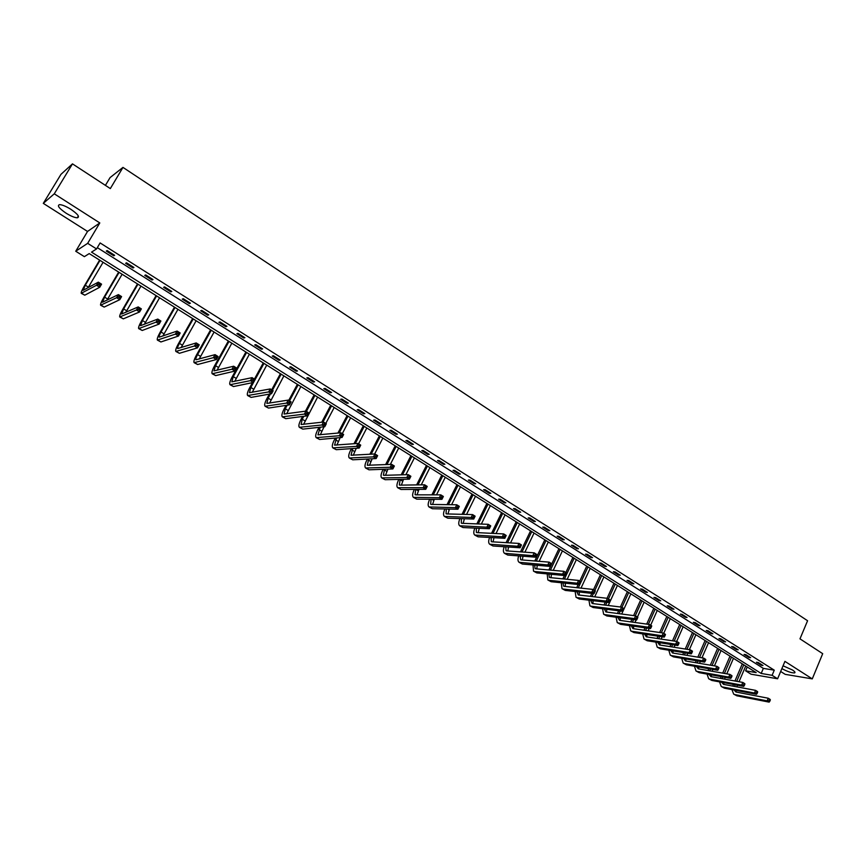 <?xml version="1.0" encoding="UTF-8"?>
<svg xmlns="http://www.w3.org/2000/svg" width="866" height="866" viewBox="0 0 866 866"><rect width="100%" height="100%" fill="white"/><g stroke="black" fill="none" stroke-linecap="round" stroke-linejoin="round"><path stroke-width="1.3" d="M66.032 213.155C70.85 216.121 74.595 217.669 77.269 217.799C80.018 216.998 77.886 214.173 70.893 209.323C66.065 206.335 62.298 204.777 59.602 204.636C56.864 205.469 59.007 208.305 66.032 213.155M781.879 668.617C787.367 671.572 791.589 673.001 794.555 672.914C795.562 672.546 794.869 671.583 792.487 670.003L783.059 665.802M84.381 256.65L75.732 251.237L87.661 243.335L96.548 248.943L91.525 252.125L761.192 673.456L772.104 675.318L777.603 678.782L751.017 674.192L745.594 670.804L756.18 672.601L89.22 253.586L84.381 256.65M87.542 231.449L99.796 222.93L54.277 193.811L72.473 163.869L60.977 174.326L43.3 203.369L87.542 231.449L75.732 251.237M105.414 185.378L110.09 177.573L122.972 167.398L807.577 620.738L799.978 638.848L822.7 653.678L812.276 678.879L784.921 661.375L777.603 678.782M780.667 671.475L785.202 674.354L812.276 678.879M747.228 666.982L745.594 670.804M54.277 193.811L43.3 203.369M97.328 247.644L763.347 668.379L774.269 670.176L100.11 242.935L96.548 248.943M762.989 665.521L758.259 662.533L756.451 662.241L761.182 665.229L762.989 665.521M750.649 657.716L745.875 654.685L744.078 654.415L748.852 657.435L750.649 657.716M738.189 649.825L733.361 646.772L731.586 646.512L736.403 649.554L738.189 649.825M725.6 641.868L720.728 638.783L718.964 638.523L723.835 641.609L725.6 641.868M712.891 633.825L707.966 630.708L706.212 630.47L711.138 633.576L712.891 633.825M700.053 625.696L695.084 622.557L693.341 622.329L698.31 625.468L700.053 625.696M687.084 617.49L682.062 614.319L680.34 614.102L685.352 617.274L687.084 617.49M673.986 609.209L668.92 605.994L667.21 605.799L672.276 609.004L673.986 609.209M660.758 600.831L655.638 597.594L653.938 597.41L659.058 600.647L660.758 600.831M647.4 592.376L642.215 589.107L640.537 588.934L645.711 592.203L647.4 592.376M633.89 583.836L628.662 580.523L626.995 580.372L632.223 583.673L633.89 583.836M620.251 575.208L614.968 571.863L613.323 571.722L618.595 575.056L620.251 575.208M606.471 566.483L601.134 563.106L599.499 562.976L604.836 566.353L606.471 566.483M592.55 557.672L587.159 554.262L585.535 554.153L590.926 557.552L592.55 557.672M578.477 548.773L573.032 545.32L571.43 545.223L576.875 548.665L578.477 548.773M564.264 539.778L558.754 536.292L557.174 536.206L562.673 539.691L564.264 539.778M549.888 530.685L544.324 527.156L542.765 527.102L548.33 530.62L549.888 530.685M535.372 521.494L529.743 517.933L528.206 517.89L533.824 521.44L535.372 521.494M520.693 512.207L515.01 508.613L513.495 508.58L519.167 512.174L520.693 512.207M505.863 502.821L500.115 499.184L498.621 499.184L504.358 502.81L505.863 502.821M490.87 493.339L485.068 489.658L483.585 489.669L489.387 493.339L490.87 493.339M475.715 483.748L469.848 480.035L468.387 480.056L474.254 483.769L475.715 483.748M460.398 474.059L454.466 470.303L453.026 470.346L458.958 474.092L460.398 474.059M444.908 464.252L438.91 460.463L437.492 460.528L443.489 464.317L444.908 464.252M429.255 454.347L423.182 450.504L421.796 450.591L427.847 454.423L429.255 454.347M413.418 444.334L407.291 440.448L405.916 440.556L412.043 444.431L413.418 444.334M397.418 434.202L391.205 430.272L389.862 430.402L396.054 434.321L397.418 434.202M381.224 423.961L374.956 419.988L373.636 420.14L379.893 424.102L381.224 423.961M364.857 413.602L358.513 409.586L357.214 409.759L363.547 413.764L364.857 413.602M348.305 403.123L341.886 399.064L340.609 399.258L347.017 403.307L348.305 403.123M331.559 392.525L325.064 388.423L323.819 388.639L330.303 392.731L331.559 392.525M314.618 381.809L308.058 377.663L306.835 377.901L313.395 382.047L314.618 381.809M297.493 370.973L290.846 366.773L289.655 367.032L296.291 371.222L297.493 370.973M280.162 360.007L273.44 355.753L272.281 356.045L278.993 360.288L280.162 360.007M262.625 348.911L255.827 344.614L254.701 344.928L261.489 349.215L262.625 348.911M244.894 337.697L238.009 333.345L236.916 333.67L243.779 338.021L244.894 337.697M226.946 326.341L219.986 321.935L218.914 322.293L225.864 326.688L226.946 326.341M208.782 314.845L201.746 310.385L200.706 310.775L207.732 315.224L208.782 314.845M190.401 303.219L183.278 298.705L182.282 299.116L189.394 303.62L190.401 303.219M171.804 291.452L164.594 286.884L163.631 287.328L170.829 291.885L171.804 291.452M152.99 279.545L145.683 274.923L144.752 275.388L152.037 279.999L152.99 279.545M133.938 267.486L126.544 262.809L125.646 263.307L133.028 267.973L133.938 267.486M114.648 255.286L107.168 250.555L106.312 251.075L113.771 255.795L114.648 255.286M99.796 222.93L87.661 243.335M774.269 670.176L772.104 675.318M72.473 163.869L110.328 188.582L122.972 167.398M763.347 668.379L761.192 673.456M761.463 664.558L761.182 665.229M749.144 656.753L748.852 657.435M736.695 648.883L736.403 649.554M724.128 640.927L723.835 641.609M711.43 632.894L711.138 633.576M698.613 624.787L698.31 625.468M685.655 616.592L685.352 617.274M672.579 608.311L672.276 609.004M659.372 599.954L659.058 600.647M646.025 591.51L645.711 592.203M632.537 582.98L632.223 583.673M618.919 574.364L618.595 575.056M605.161 565.65L604.836 566.353M591.251 556.849L590.926 557.552M577.2 547.962L576.875 548.665M563.008 538.988L562.673 539.691M548.665 529.905L548.33 530.62M534.17 520.737L533.824 521.44M519.513 511.46L519.167 512.174M504.705 502.096L504.358 502.81M489.734 492.624L489.387 493.339M474.611 483.044L474.254 483.769M459.316 473.366L458.958 474.092M443.857 463.591L443.489 464.317M428.226 453.697L427.847 454.423M412.422 443.695L412.043 444.431M396.433 433.585L396.054 434.321M380.282 423.355L379.893 424.102M363.936 413.017L363.547 413.764M347.418 402.56L347.017 403.307M330.704 391.984L330.303 392.731M313.795 381.289L313.395 382.047M296.692 370.475L296.291 371.222M279.404 359.531L278.993 360.288M261.9 348.457L261.489 349.215M244.201 337.253L243.779 338.021M226.286 325.919L225.864 326.688M208.165 314.455L207.732 315.224M189.827 302.851L189.394 303.62M171.273 291.106L170.829 291.885M152.492 279.22L152.037 279.999M133.472 267.193L133.028 267.973M114.236 255.015L113.771 255.795M732.777 686.099L733.48 684.465M734.963 681.001L742.281 663.876M745.723 666.041L739.023 681.737M737.54 685.222L736.836 686.857M743.764 664.807L736.706 681.315M735.223 684.79L734.53 686.424M735.959 690.364L736.381 692.096M734.087 690.007L735.938 692.01L768.25 698.234L770.264 699.49L769.051 700.648L769.863 701.157L770.307 700.096M769.863 701.157L769.16 702.131L736.825 695.799L733.848 694.207M769.16 702.131L767.135 700.875L734.844 694.575L733.654 694.099L731.932 689.596M769.051 700.648L767.135 700.875L768.25 698.234L769.495 699.587M720.447 678.359L721.194 676.638M722.699 673.131L730.016 656.157M733.459 658.322L726.78 673.856M725.264 677.364L724.528 679.096M731.478 657.088L724.441 673.445M722.926 676.941L722.19 678.673M723.575 682.625L723.976 684.443M721.659 682.278L723.511 684.357L755.585 690.364L757.62 691.631L756.375 692.789L757.198 693.298L757.642 692.237M757.198 693.298L756.505 694.294L724.398 688.156L721.421 686.576M756.505 694.294L754.459 693.027L722.396 686.933L721.226 686.457L719.549 681.878M756.375 692.789L754.459 693.027L755.585 690.364L756.83 691.728M707.998 670.544L708.799 668.714M710.326 665.185L717.622 648.374M721.064 650.539L714.428 665.878M712.891 669.429L712.09 671.258M719.072 649.284L712.047 665.478M710.521 669.017L709.73 670.847M711.083 674.809L711.451 676.725M709.113 674.462L710.954 676.627L742.801 682.43L744.857 683.707L743.58 684.854L744.403 685.363L744.857 684.292M744.403 685.363L743.721 686.37L711.852 680.449L708.864 678.857M743.721 686.37L741.664 685.093L709.839 679.215L708.669 678.749L707.046 674.084M743.58 684.854L741.664 685.093L742.801 682.43L744.035 683.783M695.441 662.642L696.275 660.715M697.834 657.153L705.097 640.515M708.55 642.68L701.958 657.824M700.388 661.408L699.544 663.345M706.537 641.414L699.555 657.435M697.996 661.007L697.152 662.934M698.461 666.917L698.808 668.92M696.448 666.56L698.277 668.823L729.876 674.398L731.954 675.697L730.655 676.833L731.489 677.342L731.943 676.281M731.489 677.342L730.807 678.37L699.187 672.665L696.177 671.074M730.807 678.37L728.728 677.071L697.141 671.41L695.993 670.955L694.424 666.214M730.655 676.833L728.728 677.071L729.876 674.398L731.11 675.761M682.754 654.664L683.653 652.628M685.233 649.024L692.464 632.57M695.918 634.746L689.368 649.673M687.777 653.3L686.879 655.346M693.883 633.468L686.933 649.294M685.342 652.899L684.443 654.945M685.731 658.939L686.034 661.039M683.664 658.593L685.471 660.942L716.821 666.29L718.921 667.599L717.589 668.725L718.434 669.245L718.888 668.173M718.434 669.245L717.762 670.284L686.392 664.807L683.371 663.204M717.762 670.284L715.662 668.974L684.335 663.54L683.187 663.096L681.683 658.257M717.589 668.725L715.662 668.974L716.821 666.29L718.055 667.654M669.938 646.599L670.901 644.445M672.503 640.808L679.702 624.559M683.166 626.724L676.66 641.435M675.047 645.094L674.094 647.259M681.109 625.436L674.192 641.067M672.579 644.705L671.626 646.87M672.871 650.875L673.131 653.083M670.76 650.528L672.546 652.986L703.636 658.106L705.758 659.427L705.714 659.989L704.859 659.459L704.394 660.542L705.238 661.072L705.714 659.989M705.238 661.072L704.588 662.111L673.477 656.872L670.446 655.259M704.588 662.111L702.467 660.801L671.388 655.594L670.262 655.151L668.812 650.214M704.394 660.542L702.467 660.801L703.636 658.106L704.859 659.459M657.013 638.448L658.019 636.174M659.665 632.505L666.809 616.462M670.273 618.638L663.735 633.327M662.198 636.802L661.18 639.086M668.195 617.328L661.332 632.743M659.697 636.423L658.68 638.707M659.881 642.724L660.098 645.04M657.727 642.388L659.481 644.943L690.31 649.825L692.454 651.156L692.389 651.719L691.533 651.189L691.057 652.271L691.923 652.802L692.389 651.719M691.923 652.802L691.274 653.862L660.422 648.851L657.381 647.238M691.274 653.862L689.13 652.531L658.322 647.562L657.197 647.129L655.822 642.096M691.057 652.271L689.13 652.531L690.31 649.825L691.533 651.189M643.947 630.221L645.029 627.818M646.696 624.094L653.798 608.278M657.262 610.454L650.658 625.198M649.219 628.413L648.136 630.827M655.161 609.144L648.353 624.321M646.685 628.045L645.603 630.459M646.783 634.497L646.945 636.921M644.575 634.161L646.296 636.824L676.855 641.468L679.02 642.81L678.933 643.362L678.067 642.832L677.591 643.914L678.457 644.456L678.933 643.362M678.457 644.456L677.818 645.527L647.238 640.753L644.185 639.13M677.818 645.527L675.653 644.185L645.116 639.444L644.012 639.021L642.702 633.89M677.591 643.914L675.653 644.185L676.855 641.468L678.067 642.832M630.762 621.896L631.909 619.352M633.609 615.596L640.656 600.019M644.12 602.206L637.441 616.993M636.12 619.926L634.973 622.47M641.998 600.874L635.254 615.813M633.555 619.58L632.407 622.113M633.544 626.172L633.652 628.716M631.292 625.847L632.97 628.619L663.248 633.024L665.445 634.377L665.337 634.93L664.46 634.377L663.973 635.471L664.85 636.012L665.337 634.93M664.85 636.012L664.233 637.105L633.923 632.57L630.859 630.946M664.233 637.105L662.035 635.741L631.779 631.26L630.686 630.838L629.452 625.588M663.973 635.471L662.035 635.741L663.248 633.024L664.46 634.377M617.447 613.474L618.67 610.801M620.402 607.001L627.374 591.684M630.849 593.86L621.68 614.026M628.705 592.517L621.95 607.369M620.294 611.006L619.071 613.691M620.186 617.761L620.229 620.435M617.88 617.447L619.515 620.337L649.511 624.483L651.719 625.858L651.6 626.399L650.712 625.847L650.225 626.941L651.113 627.493L651.6 626.399M651.113 627.493L650.496 628.597L620.478 624.31L617.404 622.676M650.496 628.597L648.288 627.222L618.313 622.979L617.231 622.567L616.083 617.209M650.225 626.941L648.288 627.222L649.511 624.483L650.712 625.847M604.003 604.966L605.302 602.141M607.066 598.298L613.962 583.251M617.436 585.438L608.257 605.496M615.271 584.074L608.441 598.98M606.914 602.335L605.615 605.172M606.698 609.263L606.665 612.067M604.338 608.96L605.919 611.959L635.622 615.856L637.852 617.252L636.824 617.22L636.326 618.313L637.214 618.876L637.712 617.772M637.214 618.876L636.618 619.991L606.893 615.964L603.808 614.33M636.618 619.991L634.377 618.605L604.695 614.622L603.634 614.221L602.574 608.733M636.326 618.313L634.377 618.605L635.622 615.856L636.824 617.22M590.428 596.371L591.803 593.383M593.502 589.703L600.409 574.743M603.894 576.929L594.704 596.858M601.708 575.554L594.801 590.515M593.394 593.556L592.019 596.555M593.08 600.668L592.972 603.602M590.655 600.376L592.182 603.505L621.582 607.142L623.845 608.549L622.773 608.506L622.275 609.599L623.184 610.162L623.682 609.058M623.184 610.162L622.589 611.299L593.167 607.531L590.071 605.886M622.589 611.299L620.337 609.902L590.948 606.168L589.898 605.778L588.934 600.17M622.275 609.599L620.337 609.902L621.582 607.142L622.773 608.506M576.713 587.668L578.185 584.518M579.744 581.151L586.726 566.148M590.201 568.334L581.01 588.133M588.003 566.949L578.293 587.841M579.332 591.976L579.138 595.061M576.843 591.705L578.304 594.964L607.402 598.33L609.686 599.748L608.592 599.694L608.084 600.798L608.993 601.361L609.502 600.257M608.993 601.361L608.419 602.509L579.3 599.012L576.182 597.356M608.419 602.509L606.135 601.101L577.059 597.637L576.02 597.259L575.154 591.51M608.084 600.798L606.135 601.101L607.402 598.33L608.592 599.694M562.868 578.878L564.426 575.533M565.844 572.523L572.902 557.455M576.377 559.642L567.187 579.3M574.158 558.245L564.426 579.029M565.444 583.186L565.152 586.423M562.9 582.926L563.593 586.087L564.286 586.336L593.069 589.432L595.375 590.861L594.249 590.785L593.73 591.9L594.661 592.474L595.169 591.359M594.661 592.474L594.098 593.632L565.292 590.406L562.164 588.75M594.098 593.632L591.781 592.203L563.03 589.021L562.002 588.642L561.244 582.753M593.73 591.9L591.781 592.203L593.069 589.432L594.249 590.785M548.882 569.98L558.927 548.687M562.413 550.873L553.233 570.369M560.161 549.455L550.419 570.12M551.425 574.299L551.036 577.698M548.817 574.061L549.434 577.373L550.116 577.611L578.575 580.426L580.902 581.876L579.744 581.79L579.224 582.905L580.166 583.478L580.685 582.363M580.166 583.478L579.614 584.658L551.133 581.703L547.994 580.047M579.614 584.658L577.276 583.219L548.849 580.307L547.832 579.949L547.193 573.898M579.224 582.905L577.276 583.219L578.575 580.426L579.744 581.79M534.766 560.973L544.822 539.821M548.308 542.008L539.139 561.33M546.035 540.579L536.281 561.103M537.277 565.314L536.758 568.886M534.593 565.087L535.134 568.561L535.805 568.8L563.928 571.333L566.288 572.794L564.978 575.587L536.823 572.913L533.683 571.246M565.509 574.396L566.039 573.27L565.097 572.686L564.978 575.587L562.619 574.126L534.517 571.506L533.521 571.149L533.012 564.946M564.567 573.812L562.619 574.126L563.928 571.333L565.097 572.686M520.498 551.869L530.555 530.858M534.051 533.045L524.904 552.183M531.746 531.605L522.003 551.978M522.988 556.221L522.339 559.977M520.239 556.015L520.672 559.663L521.343 559.891L549.12 562.131L551.501 563.614L550.181 566.418L522.371 564.037L519.21 562.359M550.7 565.206L551.231 564.08L550.278 563.495L550.181 566.418L547.799 564.946L519.059 562.272C517.76 561.2 517.63 559.068 518.68 555.896M549.748 564.61L547.799 564.946L549.12 562.131L550.278 563.495M506.09 542.657L516.147 521.808M519.643 523.995L510.529 542.928M517.316 522.534L507.573 542.744M508.559 547.02L507.768 550.971M505.733 546.836L506.069 550.679L506.718 550.895L534.149 552.844L536.563 554.337L535.22 557.152L507.768 555.063L504.597 553.385M535.729 555.918L536.27 554.792L535.307 554.197L535.22 557.152L532.807 555.658L504.445 553.287C503.146 552.194 503.07 550.007 504.207 546.727M534.766 555.322L532.807 555.658L534.149 552.844L535.307 554.197M491.542 533.326L501.587 512.661M505.084 514.848L496.012 533.553M502.735 513.376L493.003 533.402M493.999 537.71L493.046 541.867M491.087 537.548L491.303 541.586L491.953 541.802L519.015 543.437L521.451 544.952L520.098 547.777L493.003 545.991L489.82 544.303M520.596 546.533L521.137 545.396L520.163 544.79L520.098 547.777L517.662 546.262L489.669 544.216C488.37 543.101 488.348 540.849 489.593 537.461M519.622 545.926L517.662 546.262L519.015 543.437L520.163 544.79M476.852 523.887L486.876 503.417M490.373 505.603L481.344 524.06M479.288 528.282L478.173 532.666M487.991 504.12L478.292 523.941M476.3 528.152L476.387 532.406L477.014 532.612L503.72 533.932L506.177 535.469L504.813 538.306L478.086 536.823L474.893 535.134M505.289 537.039L505.841 535.902L504.856 535.285L504.813 538.306L502.345 536.779L474.741 535.047C473.442 533.911 473.475 531.594 474.839 528.087M504.304 536.422L502.345 536.779L503.72 533.932L504.856 535.285M462.011 514.328L472.002 494.075M475.499 496.261L466.547 514.447M464.436 518.734L463.137 523.367M473.096 494.757L463.429 514.372M461.372 518.637L461.307 523.118L461.924 523.313L488.251 524.331L490.741 525.879L489.355 528.725L463.007 527.556L459.792 525.868M489.82 527.437L490.373 526.301L489.377 525.684L488.825 526.82L489.82 527.437L489.355 528.725L486.865 527.178L459.651 525.77C458.363 524.612 458.45 522.22 459.933 518.593M488.825 526.82L486.865 527.178L488.251 524.331L489.377 525.684M447.018 504.651L456.977 484.624M460.474 486.822L451.597 504.716M449.432 509.067L447.939 513.96M458.049 485.306L448.426 504.672M446.293 509.002L446.066 513.733L446.672 513.928L472.609 514.61L475.12 516.179L473.724 519.037L447.765 518.193L444.539 516.493M474.178 517.727L474.73 516.591L473.724 515.963L473.161 517.11L474.178 517.727L473.724 519.037L471.201 517.467L444.399 516.407C443.111 515.216 443.273 512.737 444.886 508.981M473.161 517.11L471.201 517.467L472.609 514.61L473.724 515.963M431.885 494.843L441.79 475.088M445.276 477.285L436.496 494.854M434.288 499.281L432.589 504.445M442.829 475.737L433.271 494.843M431.062 499.26L430.662 504.25L431.257 504.434L456.783 504.791L459.337 506.372L457.919 509.24L432.35 508.732L429.114 507.021M458.352 507.92L458.915 506.772L457.897 506.134L457.335 507.281L458.352 507.92L457.919 509.24L455.364 507.66L428.984 506.935C427.696 505.712 427.934 503.157 429.688 499.249M457.335 507.281L455.364 507.66L456.783 504.791L457.897 506.134M416.6 484.906L426.429 465.443M429.926 467.64L421.255 484.852M418.982 489.355L417.066 494.832M427.447 466.081L417.964 484.895M415.702 489.377L415.085 494.659L415.669 494.832L440.783 494.854L443.36 496.456L441.931 499.325L416.773 499.162L413.526 497.441M442.353 497.993L442.927 496.835L441.887 496.196L441.314 497.355L442.353 497.993L441.931 499.325L439.354 497.733L413.396 497.355C412.119 496.099 412.433 493.447 414.338 489.387M441.314 497.355L439.354 497.733L440.783 494.854L441.887 496.196M400.179 479.374L399.334 484.971L399.908 485.133L424.611 484.798L427.209 486.421L425.758 489.312L423.149 487.688L397.635 487.677C396.401 486.432 396.758 483.748 398.728 479.645L398.847 479.407M401.164 474.839L410.906 455.689M414.403 457.887L405.862 474.709M403.534 479.299L401.369 485.112M411.902 456.317L402.506 474.795M426.169 487.948L426.743 486.789L425.704 486.151L425.119 487.298L426.169 487.948L425.758 489.312L401.023 489.485L397.765 487.764M425.119 487.298L423.149 487.688L424.611 484.798L425.704 486.151M384.504 469.231L383.411 475.174L383.974 475.326L408.243 474.644L410.874 476.278L409.412 479.179L406.771 477.545L381.711 477.891C380.51 476.668 380.899 473.994 382.891 469.87L383.194 469.285M385.587 464.631L395.221 445.828M398.717 448.025L390.328 464.414M387.925 469.112L385.511 475.282M396.184 446.434L386.896 464.566M409.791 477.794L410.387 476.636L409.326 475.975L408.741 477.144L409.791 477.794L409.412 479.179L385.11 479.699L381.83 477.967M408.741 477.144L406.771 477.545L408.243 474.644L409.326 475.975M368.678 458.958L367.314 465.259L391.692 464.36L394.355 466.016L392.872 468.928L390.198 467.272L365.604 467.997C364.445 466.796 364.867 464.122 366.892 459.998L367.39 459.023M369.847 454.271L379.351 435.869M382.859 438.066L374.642 453.979M372.174 458.764L369.479 465.334M380.293 436.453L371.135 454.185M393.24 467.521L393.835 466.363L392.763 465.702L392.168 466.861L393.24 467.521L392.872 468.928L369.013 469.816L365.723 468.073M392.168 466.861L390.198 467.272L391.692 464.36L392.763 465.702M352.689 448.523L351.044 455.245L374.946 453.957L377.641 455.635L376.136 458.558L373.441 456.88L349.312 457.995C348.197 456.815 348.662 454.152 350.708 450.006L351.434 448.62M353.967 443.749L363.319 425.791M366.816 427.988L358.589 443.803M356.272 448.274L353.274 455.278M364.229 426.364L355.222 443.652M376.494 457.14L377.089 455.971L376.006 455.3L375.411 456.469L376.494 457.14L376.136 458.558L352.733 459.814L349.431 458.071M375.411 456.469L373.441 456.88L374.946 453.957L376.006 455.3M377.089 455.971L377.641 455.635M336.549 437.947L334.579 445.113L358.004 443.435L360.732 445.135L359.206 448.068L356.478 446.369L332.847 447.874C331.775 446.726 332.273 444.063 334.341 439.906L335.315 438.055M337.924 433.076L347.104 415.604M350.6 417.802L342.286 433.671M340.208 437.622L336.885 445.092M347.98 416.156L339.169 432.957M359.542 446.629L360.159 445.449L359.065 444.778L358.448 445.947L359.542 446.629L359.206 448.068L336.268 449.692L332.955 447.949M358.448 445.947L356.478 446.369L358.004 443.435L359.065 444.778M360.159 445.449L360.732 445.135M320.258 427.209L317.941 434.862L340.868 432.794L343.629 434.505L342.081 437.449L339.32 435.739L316.187 437.644C315.159 436.518 315.7 433.866 317.8 429.688L319.045 427.339M321.741 422.229L330.704 405.299M334.2 407.496L325.789 423.431M324.003 426.797L320.323 434.797M331.559 405.84L322.964 422.088M342.406 435.988L343.023 434.808L341.918 434.126L341.301 435.306L342.406 435.988L342.081 437.449L319.63 439.473L316.296 437.72M341.301 435.306L339.32 435.739L340.868 432.794L341.918 434.126M343.023 434.808L343.629 434.505M303.804 416.297L302.245 419.209L301.108 424.502L323.527 422.023L326.32 423.755L324.761 426.711L321.968 424.979L299.344 427.295C298.359 426.191 298.932 423.55 301.065 419.361L302.624 416.449M305.417 411.209L314.131 394.885M317.627 397.083L303.576 424.372M314.953 395.405L306.412 411.393M325.053 425.228L325.681 424.048L324.566 423.355L323.938 424.535L325.053 425.228L324.761 426.711L302.786 429.125L299.452 427.371M323.938 424.535L321.968 424.979L323.527 422.023L324.566 423.355M325.681 424.048L326.32 423.755M287.198 405.201L285.304 408.741L284.08 414.024L305.979 411.123L308.805 412.887L307.224 415.853L304.399 414.1L282.305 416.838C281.374 415.756 281.991 413.114 284.145 408.914L286.04 405.385M288.724 400.406L297.363 384.352M300.859 386.55L286.646 413.818M298.153 384.85L289.515 400.904M307.506 414.349L308.144 413.158L307.008 412.454L306.38 413.645L307.506 414.349L307.224 415.853L285.758 418.668L282.413 416.903M306.38 413.645L304.399 414.1L305.979 411.123L307.008 412.454M308.144 413.158L308.805 412.887M270.452 393.922L268.157 398.154L266.858 403.415L288.226 400.103L291.084 401.878L289.493 404.855L286.624 403.08L265.083 406.251C264.195 405.201 264.844 402.56 267.031 398.349L269.326 394.127M271.664 389.808L280.4 373.701M283.896 375.887L269.532 403.145M281.158 374.177L272.422 390.285M289.753 403.329L290.391 402.138L289.244 401.423L288.605 402.614L289.753 403.329L289.493 404.855L268.536 408.081L265.18 406.306M288.605 402.614L286.624 403.08L288.226 400.103L289.244 401.423M290.391 402.138L291.084 401.878M263.978 363.374L250.815 387.448L249.44 392.699L270.268 388.942L273.158 390.739L271.534 393.727L268.644 391.93L247.644 395.546C246.81 394.517 247.503 391.887 249.722 387.665L252.461 382.653M254.409 379.091L263.253 362.919M266.739 365.116L252.233 392.33M271.772 392.179L272.422 390.988L271.264 390.263L270.614 391.464L271.772 392.179L271.534 393.727L251.118 397.386L247.741 395.6M270.614 391.464L268.644 391.93L270.268 388.942L271.264 390.263M272.422 390.988L273.158 390.739M246.594 352.451L233.279 376.613L231.817 381.852L252.082 377.652L255.005 379.47L253.37 382.469L250.436 380.65L230.02 384.71C229.23 383.714 229.955 381.094 232.207 376.851L245.901 352.018M249.397 354.216L234.74 381.376M253.586 380.899L254.247 379.698L253.067 378.962L252.417 380.174L253.586 380.899L253.37 382.469L233.495 386.55L230.107 384.764M252.417 380.174L250.436 380.65L252.082 377.652L253.067 378.962M254.247 379.698L255.005 379.47M229.014 341.41L215.537 365.658L213.989 370.875L233.679 366.221L236.645 368.061L234.978 371.07L232.012 369.23L212.181 373.755C211.445 372.781 212.213 370.172 214.497 365.917L228.353 340.998M231.839 343.185L217.052 370.28M235.173 369.479L235.844 368.267L234.654 367.53L233.993 368.743L235.173 369.479L234.978 371.07L215.666 375.595L212.267 373.809M233.993 368.743L232.012 369.23L233.679 366.221L234.654 367.53M235.844 368.267L236.645 368.061M211.228 330.238L197.589 354.573C196.041 357.409 195.499 359.152 195.954 359.769L215.049 354.649L218.048 356.511L216.37 359.531L213.361 357.669L194.125 362.67C193.443 361.728 194.265 359.13 196.582 354.854L210.6 329.849M214.086 332.035L199.18 359.033M216.543 357.918L217.214 356.705L216.013 355.958L215.342 357.171L216.543 357.918L216.37 359.531L197.632 364.521L194.211 362.713M215.342 357.171L213.361 357.669L215.049 354.649L216.013 355.958M217.214 356.705L218.048 356.511M193.226 318.926L179.424 343.358C177.866 346.205 177.292 347.937 177.703 348.533L196.192 342.936L199.234 344.82L197.524 347.861L194.482 345.978L175.863 351.444C175.246 350.546 176.101 347.948 178.45 343.672L192.642 318.558M196.127 320.756L181.113 347.623M197.675 346.216L198.357 345.004L197.145 344.246L196.463 345.458L197.675 346.216L197.524 347.861L179.381 353.306L175.95 351.499M196.463 345.458L194.482 345.978L196.192 342.936L197.145 344.246M198.357 345.004L199.234 344.82M175.019 307.495L161.044 332.003C159.463 334.871 158.857 336.593 159.236 337.166L177.097 331.083L180.182 332.988L178.45 336.04L175.376 334.124L157.395 340.1C156.822 339.223 157.72 336.636 160.102 332.338L174.477 307.149M177.952 309.335L162.862 336.051M178.58 334.373L179.273 333.15L178.039 332.382L177.346 333.605L178.58 334.373L178.45 336.04L160.903 341.962L157.46 340.143M177.346 333.605L175.376 334.124L177.097 331.083L178.039 332.382M179.273 333.15L180.182 332.988M156.605 295.923L142.446 320.517L140.552 325.67L157.774 319.078L160.892 321.015L159.138 324.068L156.021 322.141L138.69 328.615C138.181 327.77 139.134 325.194 141.537 320.885L156.086 295.598M159.571 297.785L144.427 324.295M159.247 322.379L159.95 321.145L158.695 320.377L158.002 321.6L159.247 322.379L159.138 324.068L142.219 330.476L138.755 328.658M158.002 321.6L156.021 322.141L157.774 319.078L158.695 320.377M159.95 321.145L160.892 321.015M137.954 284.21L123.632 308.902L121.641 314.022L138.203 306.921L141.364 308.881L139.588 311.955L136.427 309.996L119.768 316.988C119.313 316.177 120.309 313.611 122.756 309.292L137.488 283.907M140.963 286.094L125.797 312.345M139.664 310.234L140.379 309L139.112 308.22L138.408 309.443L139.664 310.234L139.588 311.955L123.308 318.85L119.833 317.021M138.408 309.443L136.427 309.996L138.203 306.921L139.112 308.22M140.379 309L141.364 308.881M119.097 272.357L104.591 297.135L102.502 302.245L118.393 294.613L121.586 296.594L119.789 299.679L116.596 297.698L100.618 305.222C100.218 304.442 101.268 301.888 103.747 297.558L118.664 272.086M122.128 274.262L107.016 300.177M119.844 297.936L120.569 296.702L119.291 295.901L118.566 297.146L119.844 297.936L119.789 299.679L104.158 307.094L100.672 305.254M118.566 297.146L116.596 297.698L118.393 294.613L119.291 295.901M120.569 296.702L121.586 296.594M100.001 260.363L85.312 285.228L83.125 290.316L98.323 282.154L101.56 284.167L99.742 287.252L96.505 285.25L81.231 293.314C80.895 292.567 81.989 290.023 84.511 285.683L99.612 260.114M103.076 262.29L88.072 287.75M99.774 285.488L100.499 284.243L99.2 283.442L98.475 284.676L99.774 285.488L99.742 287.252L84.781 295.187L81.285 293.347M98.475 284.676L96.505 285.25L98.323 282.154L99.2 283.442M100.499 284.243L101.56 284.167M736.825 695.799L734.844 694.575M724.398 688.156L722.396 686.933M711.852 680.449L709.839 679.215M699.187 672.665L697.141 671.41M686.392 664.807L684.335 663.54M673.477 656.872L671.388 655.594M660.422 648.851L658.322 647.562M647.238 640.753L645.116 639.444M633.923 632.57L631.779 631.26M620.478 624.31L618.313 622.979M606.893 615.964L604.695 614.622M593.167 607.531L590.948 606.168M579.3 599.012L577.059 597.637M565.292 590.406L563.03 589.021M551.133 581.703L548.849 580.307M536.823 572.913L534.517 571.506M522.371 564.037L520.044 562.608M507.768 555.063L505.408 553.612M493.003 545.991L490.621 544.53M478.086 536.823L475.683 535.35M464.187 519.232L463.332 518.702M463.007 527.556L460.571 526.063M449.032 509.868L447.69 509.035M447.765 518.193L445.297 516.688M433.714 500.407L431.863 499.26M432.35 508.732L429.872 507.205M418.235 490.838L415.864 489.377M416.773 499.162L414.262 497.614M402.582 481.171L400.06 479.612M401.023 489.485L398.49 487.926M386.756 471.396L384.201 469.827M385.11 479.699L382.534 478.119M370.756 461.524L368.169 459.922M369.013 469.816L366.415 468.214M354.573 451.532L351.964 449.919M352.733 459.814L350.102 458.201M338.216 441.422L335.575 439.798M336.268 449.692L333.616 448.068M321.676 431.214L319.013 429.558M319.63 439.473L316.934 437.817M304.951 420.876L302.245 419.209M302.786 429.125L300.069 427.458M288.032 410.43L285.304 408.741M285.758 418.668L283.02 416.979M270.917 399.865L268.157 398.154M268.536 408.081L265.765 406.381M253.608 389.17L250.815 387.448M251.118 397.386L248.304 395.654M236.104 378.355L233.279 376.613M233.495 386.55L230.648 384.807M218.394 367.422L215.537 365.658M215.666 375.595L212.787 373.831M200.479 356.359L197.589 354.573M197.632 364.521L194.72 362.724M182.347 345.155L179.424 343.358M179.381 353.306L176.437 351.499M164.01 333.832L161.044 332.003M160.903 341.962L157.926 340.121M145.445 322.369L142.446 320.517M142.219 330.476L139.199 328.625M126.663 310.775L123.632 308.902M123.308 318.85L120.255 316.978M107.655 299.03L104.591 297.135M104.158 307.094L101.073 305.189M88.419 287.144L85.312 285.228M84.781 295.187L81.653 293.271M77.269 217.799L78.351 215.991M794.555 672.914L794.901 672.081"/></g></svg>
